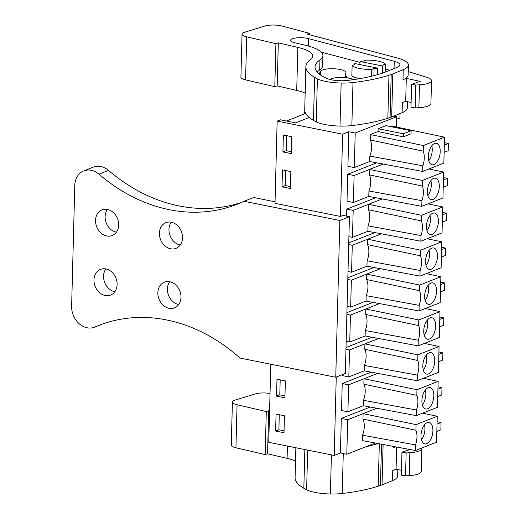 <?xml version="1.0" encoding="UTF-8"?>
<svg xmlns="http://www.w3.org/2000/svg" width="520" height="520" viewBox="0 0 520 520"><rect width="100%" height="100%" fill="white"/><g stroke="black" fill="none" stroke-linecap="round" stroke-linejoin="round"><path stroke-width="0.78" d="M375.284 443.027L346.801 454.266L340.412 452.985L341.315 418.438L347.704 419.718L363.09 413.647L362.954 419.068A13.728 7.111 101.3 0 1 362.531 435.195L362.388 440.615L415.376 450.528L415.526 444.906L362.531 435.195M346.801 454.266L347.704 419.718M340.412 452.985L334.197 455.435L336.251 377.046M275.048 201.799L253.65 197.509L244.069 201.286L339.853 220.487L349.434 216.703L343.044 215.423L340.457 216.45L342.609 134.219L277.16 121.102L280.423 119.815L295.588 122.856L309.244 117.468M341.315 418.438L370.247 407.03M423.469 378.287L438.146 381.381L437.469 407.29L416.293 415.643L363.298 405.73L347.913 411.801L341.523 410.521L342.231 383.552L371.156 372.144M424.379 343.401L439.062 346.489L438.38 372.404L417.203 380.757L364.215 370.844L348.822 376.916L342.44 375.635L342.466 374.595M346.008 347.536L372.073 337.259M346.918 312.65L372.983 302.367M347.834 277.764L373.9 267.481M348.745 242.879L374.816 232.596M346.613 216.144L346.801 209.118L375.726 197.711M428.948 168.968L443.625 172.061L442.949 197.971L421.772 206.323L368.784 196.411L353.392 202.482L347.009 201.201L347.711 174.233L376.643 162.825M390.572 126.601L391.879 126.087L444.541 137.169L443.865 163.085L422.688 171.438L422.832 165.809L369.837 156.104L369.694 161.525L354.309 167.596L347.919 166.316L348.822 131.768L342.609 134.219M334.197 455.435L268.749 442.319L270.797 364.228M396.357 127.03L396.63 116.714L355.212 133.048L348.822 131.768M354.309 167.596L355.212 133.048M369.837 156.104A13.728 7.111 101.3 0 0 370.26 139.977L370.403 134.556L423.365 145.522L423.215 151.151L370.26 139.977M411.125 130.715L411.047 133.783L403.279 136.851L403.357 133.783L411.125 130.715L385.892 125.658L378.125 128.726L378.053 131.541L370.403 134.556M340.457 216.45L275.008 203.327L277.16 121.102M276.068 414.096L275.626 431.041L284.005 432.718L284.447 415.779L276.068 414.096M276.536 396.149L284.921 397.832L285.363 380.894L276.985 379.21L276.536 396.149L279.799 394.862L284.967 395.902M290.401 188.513L290.843 171.574L282.464 169.891L282.022 186.83L290.401 188.513M283.374 135.005L282.932 151.944L291.317 153.627L291.759 136.682L283.374 135.005M342.231 383.552L348.615 384.832L364.007 378.762L363.863 384.183A13.728 7.111 101.3 0 1 363.441 400.309L363.298 405.73M347.913 411.801L348.615 384.832M345.963 349.232L349.531 349.947L364.923 343.876L364.78 349.297A13.728 7.111 101.3 0 1 364.357 365.424L364.215 370.844M348.822 376.916L349.531 349.947M365.125 335.959L349.739 342.03L350.441 315.062L365.833 308.99L365.69 314.411A13.728 7.111 101.3 0 1 365.268 330.538L365.125 335.959L418.119 345.872L418.269 340.243A13.728 7.111 101.3 0 0 418.652 325.585L418.795 319.956L365.833 308.99L379.516 303.589M346.171 341.315L349.739 342.03M346.879 314.346L350.441 315.062M366.041 301.074L350.649 307.138L351.357 280.176L366.75 274.105L366.606 279.526A13.728 7.111 101.3 0 1 366.184 295.653L366.041 301.074L419.036 310.986L419.178 305.357A13.728 7.111 101.3 0 0 419.562 290.7L419.712 285.07L366.75 274.105L380.432 268.704M347.081 306.423L350.649 307.138M347.789 279.454L351.357 280.176M366.957 266.182L351.566 272.252L352.274 245.284L367.66 239.219L367.517 244.634A13.728 7.111 101.3 0 1 367.094 260.761L366.957 266.182L419.946 276.101L420.095 270.471A13.728 7.111 101.3 0 0 420.478 255.814L420.622 250.185L367.66 239.219L381.349 233.818M347.997 271.538L351.566 272.252M348.706 244.569L352.274 245.284M367.868 231.296L352.476 237.367L353.184 210.399L368.576 204.328L368.433 209.749A13.728 7.111 101.3 0 1 368.01 225.875L367.868 231.296L420.862 241.208L421.005 235.58A13.728 7.111 101.3 0 0 421.388 220.928L421.538 215.3L368.576 204.328L382.259 198.933M348.907 236.652L352.476 237.367M346.801 209.118L353.184 210.399M347.711 174.233L354.101 175.513L369.486 169.442L369.343 174.863A13.728 7.111 101.3 0 1 368.921 190.989L368.784 196.411M353.392 202.482L354.101 175.513M393.692 116.123L396.63 116.714M396.565 119.288L399.913 117.962L400.029 113.555M305.702 113.425L286.442 121.023M422.688 171.438L369.694 161.525M422.832 165.809A13.728 7.111 101.3 0 0 423.215 151.151M378.053 131.541L403.279 136.851M444.541 137.169L423.365 145.522M403.357 133.783L378.125 128.726M428.031 203.853L442.715 206.947L421.538 215.3M420.862 241.208L442.039 232.856L442.715 206.947M427.122 238.745L441.799 241.833L420.622 250.185M419.946 276.101L441.123 267.748L441.799 241.833M426.205 273.631L440.888 276.718L419.712 285.07M419.036 310.986L440.206 302.633L440.888 276.718M425.295 308.516L439.972 311.603L418.795 319.956M418.119 345.872L439.296 337.519L439.972 311.603M422.552 413.173L437.236 416.267L416.059 424.619L415.909 430.248L362.954 419.068M415.376 450.528L436.553 442.175L437.236 416.267M415.526 444.906A13.728 7.111 101.3 0 0 415.909 430.248M376.779 408.252L363.09 413.647L416.059 424.619M275.626 431.041L278.889 429.754L279.279 414.739M284.057 430.788L278.889 429.754M280.195 379.853L279.799 394.862M282.022 186.83L285.279 185.542L290.453 186.583M285.675 170.534L285.279 185.542M282.932 151.944L286.195 150.657L286.585 135.649M291.363 151.697L286.195 150.657M377.689 373.366L364.007 378.762L416.969 389.734L438.146 381.381M378.606 338.481L364.923 343.876L417.885 354.841L439.062 346.489M383.175 164.047L369.486 169.442L422.454 180.414L443.625 172.061M360.068 61.503A14.274 3.874 -178.5 0 1 363.396 61.068L365.749 60.138A17.128 4.647 -178.5 0 1 385.365 64.07L383.012 65A14.274 3.874 -178.5 0 1 383.019 65.163A14.274 3.874 -178.5 0 1 382.629 66.027L360.068 61.503L359.866 64.558M382.629 66.027L382.363 73.171M371.566 76.219L371.741 69.439L374.101 68.51A14.274 3.874 -178.5 0 0 377.429 68.075L377.513 74.666M374.101 68.51L373.913 75.641M371.741 69.439A17.128 4.647 -178.5 0 1 352.131 65.514L354.484 64.584A14.274 3.874 -178.5 0 1 354.478 64.415A14.274 3.874 -178.5 0 1 354.868 63.557L377.429 68.075M330.161 79.514A12.37 3.361 -178.5 0 1 331.578 78.734A12.37 3.361 -178.5 0 1 342.856 77.486A12.37 3.361 -178.5 0 1 353.197 79.69M305.286 112.587L304.564 111.872L304.902 111.41M428.903 161.161A10.946 5.668 101.3 0 0 432.113 164.781A10.946 5.668 101.3 0 0 438.653 159.01A10.946 5.668 101.3 0 0 439.621 146.939A10.946 5.668 101.3 0 0 436.41 143.319A10.946 5.668 101.3 0 0 429.871 149.091A10.946 5.668 101.3 0 0 428.903 161.161M444.334 145.028L448.376 143.435L448.182 150.761L444.145 152.353M448.376 143.435L444.399 142.636M421.772 206.323L421.922 200.694A13.728 7.111 101.3 0 0 422.305 186.036L422.454 180.414M427.993 196.047A10.946 5.668 101.3 0 0 431.197 199.667A10.946 5.668 101.3 0 0 437.736 193.895A10.946 5.668 101.3 0 0 438.704 181.825A10.946 5.668 101.3 0 0 435.5 178.204A10.946 5.668 101.3 0 0 428.961 183.976A10.946 5.668 101.3 0 0 427.993 196.047M443.424 179.914L447.46 178.321L447.272 185.647L443.228 187.239M447.46 178.321L443.482 177.522M427.076 230.932A10.946 5.668 101.3 0 0 430.281 234.553A10.946 5.668 101.3 0 0 436.826 228.781A10.946 5.668 101.3 0 0 437.794 216.717A10.946 5.668 101.3 0 0 434.584 213.089A10.946 5.668 101.3 0 0 428.044 218.868A10.946 5.668 101.3 0 0 427.076 230.932M442.507 214.799L446.55 213.207L446.355 220.532L442.319 222.125M446.55 213.207L442.572 212.407M426.166 265.817A10.946 5.668 101.3 0 0 429.371 269.438A10.946 5.668 101.3 0 0 435.91 263.666A10.946 5.668 101.3 0 0 436.878 251.602A10.946 5.668 101.3 0 0 433.674 247.982A10.946 5.668 101.3 0 0 427.135 253.754A10.946 5.668 101.3 0 0 426.166 265.817M441.597 249.685L445.634 248.092L445.445 255.417L441.402 257.01M445.634 248.092L441.656 247.299M425.25 300.703A10.946 5.668 101.3 0 0 428.454 304.33A10.946 5.668 101.3 0 0 434.993 298.552A10.946 5.668 101.3 0 0 435.962 286.488A10.946 5.668 101.3 0 0 432.757 282.867A10.946 5.668 101.3 0 0 426.218 288.639A10.946 5.668 101.3 0 0 425.25 300.703M440.681 284.577L444.724 282.978L444.529 290.303L440.492 291.896M444.724 282.978L440.746 282.185M424.333 335.595A10.946 5.668 101.3 0 0 427.544 339.216A10.946 5.668 101.3 0 0 434.083 333.437A10.946 5.668 101.3 0 0 435.051 321.373A10.946 5.668 101.3 0 0 431.847 317.752A10.946 5.668 101.3 0 0 425.301 323.525A10.946 5.668 101.3 0 0 424.333 335.595M439.771 319.462L443.807 317.87L443.619 325.195L439.575 326.788M443.807 317.87L439.829 317.07M417.203 380.757L417.352 375.128A13.728 7.111 101.3 0 0 417.736 360.471L417.885 354.841M423.423 370.481A10.946 5.668 101.3 0 0 426.628 374.101A10.946 5.668 101.3 0 0 433.166 368.329A10.946 5.668 101.3 0 0 434.135 356.259A10.946 5.668 101.3 0 0 430.931 352.638A10.946 5.668 101.3 0 0 424.392 358.41A10.946 5.668 101.3 0 0 423.423 370.481M438.854 354.348L442.897 352.755L442.702 360.081L438.666 361.673M442.897 352.755L438.919 351.956M416.293 415.643L416.442 410.013A13.728 7.111 101.3 0 0 416.825 395.356L416.969 389.734M422.507 405.366A10.946 5.668 101.3 0 0 425.718 408.987A10.946 5.668 101.3 0 0 432.257 403.215A10.946 5.668 101.3 0 0 433.225 391.144A10.946 5.668 101.3 0 0 430.014 387.524A10.946 5.668 101.3 0 0 423.475 393.296A10.946 5.668 101.3 0 0 422.507 405.366M437.944 389.233L441.981 387.641L441.792 394.966L437.749 396.559M441.981 387.641L438.003 386.841M421.597 440.251A10.946 5.668 101.3 0 0 424.801 443.872A10.946 5.668 101.3 0 0 431.34 438.1A10.946 5.668 101.3 0 0 432.309 426.036A10.946 5.668 101.3 0 0 429.104 422.409A10.946 5.668 101.3 0 0 422.565 428.188A10.946 5.668 101.3 0 0 421.597 440.251M437.028 424.119L441.064 422.526L440.875 429.851L436.832 431.444M441.064 422.526L437.093 421.726M416.442 410.013L363.441 400.309M416.825 395.356L363.863 384.183M417.352 375.128L364.357 365.424M417.736 360.471L364.78 349.297M418.269 340.243L365.268 330.538M418.652 325.585L365.69 314.411M419.178 305.357L366.184 295.653M419.562 290.7L366.606 279.526M420.095 270.471L367.094 260.761M420.478 255.814L367.517 244.634M421.005 235.58L368.01 225.875M421.388 220.928L368.433 209.749M421.922 200.694L368.921 190.989M422.305 186.036L369.343 174.863M385.151 72.169L385.365 64.07M352.131 65.514L351.865 75.582A17.128 4.647 1.5 0 0 359.736 78.65M428.772 160.719A10.946 5.668 101.3 0 0 431.769 145.782M427.863 195.605A10.946 5.668 101.3 0 0 430.853 180.667M426.946 230.497A10.946 5.668 101.3 0 0 429.943 215.553M426.029 265.382A10.946 5.668 101.3 0 0 429.026 250.439M425.12 300.267A10.946 5.668 101.3 0 0 428.116 285.324M424.203 335.153A10.946 5.668 101.3 0 0 427.2 320.209M423.293 370.038A10.946 5.668 101.3 0 0 426.29 355.101M422.376 404.924A10.946 5.668 101.3 0 0 425.373 389.987M421.466 439.816A10.946 5.668 101.3 0 0 424.457 424.873M295.874 447.753L295.094 477.653A85.651 23.244 1.5 0 0 303.843 488.267L306.625 489.879A28.041 7.612 1.5 0 0 330.382 494A25.695 6.975 1.5 0 0 342.225 493.493A109.447 29.705 1.5 0 0 378.209 486.168L380.438 485.44A30.453 8.268 1.5 0 0 382.05 484.848L392.49 480.623A33.312 9.042 1.5 0 0 397.644 475.976L397.807 469.579M295.529 461A38.071 10.335 1.5 0 0 287.086 458.354L267.553 453.817L268.684 410.781L266.292 411.548L237.061 404.755A11.895 3.231 1.5 0 1 232.408 402.058A11.895 3.231 1.5 0 1 235.118 400.094L255.346 393.913A11.895 3.231 1.5 0 1 270.03 393.458M232.408 402.058L231.283 445.094A11.895 3.231 1.5 0 0 235.937 447.791L265.168 454.584L267.553 453.817M269.568 410.982L268.684 410.781M365.8 446.771A109.447 29.705 1.5 0 0 378.047 443.547M409.942 449.514L401.954 452.244L401.356 475.131L405.548 475.832L409.247 475.612A17.128 4.647 1.5 0 0 421.285 471.49L421.882 448.604A17.128 4.647 1.5 0 0 421.759 448.012M401.954 452.244L406.146 452.94L409.851 452.719A17.128 4.647 1.5 0 0 421.882 448.604M392.49 480.623L392.75 470.548L396.065 469.209L401.479 470.353M395.46 446.803L393.348 447.655A33.312 9.042 1.5 0 0 395.259 446.765M396.065 469.209L396.643 447.025M306.625 489.879L307.664 450.119M265.168 454.584L266.292 411.548M405.548 475.832L406.146 452.94M396.975 57.87L307.021 34.093L309.66 33.345L282.035 26.046A11.895 3.231 1.5 0 0 264.979 26L244.751 32.181A11.895 3.231 1.5 0 0 242.041 34.145A11.895 3.231 1.5 0 0 246.701 36.842L275.925 43.634L278.317 42.868L297.85 47.405A38.071 10.335 1.5 0 1 312.754 56.043A38.071 10.335 1.5 0 1 310.628 59.325A85.651 23.244 1.5 0 0 305.851 66.703A85.651 23.244 1.5 0 0 314.6 77.318L317.382 78.93A28.041 7.612 1.5 0 0 341.146 83.05A25.695 6.975 1.5 0 0 352.989 82.543A109.447 29.705 1.5 0 0 388.966 75.225L391.196 74.49A30.453 8.268 1.5 0 0 392.815 73.898L403.247 69.674A33.312 9.042 1.5 0 0 408.401 65.026A33.312 9.042 1.5 0 0 401.453 59.267L396.975 57.87M411.112 102.44L405.697 101.296L406.296 78.403L420.277 81.361L411.587 84.331L415.779 85.026L419.484 84.806A17.128 4.647 1.5 0 0 431.516 80.691A17.128 4.647 1.5 0 0 426.849 77.35L408.232 71.539M305.851 66.703L304.726 109.74A85.651 23.244 1.5 0 0 313.476 120.354L316.257 121.966A28.041 7.612 1.5 0 0 340.015 126.087A25.695 6.975 1.5 0 0 351.865 125.58A109.447 29.705 1.5 0 0 387.842 118.255L390.072 117.526A30.453 8.268 1.5 0 0 391.684 116.935L402.123 112.71A33.312 9.042 1.5 0 0 407.277 108.062L407.446 101.666M305.162 93.087A38.071 10.335 1.5 0 0 296.719 90.441L277.186 85.904L278.317 42.868M242.041 34.145L240.916 77.181A11.895 3.231 1.5 0 0 245.57 79.879L274.8 86.671L277.186 85.904M309.627 34.782L309.66 33.345M384.696 72.358L397.325 67.236A16.867 4.576 1.5 0 0 399.938 64.883A16.867 4.576 1.5 0 0 394.245 61.282L308.451 38.61A10.764 2.919 1.5 0 0 296.94 37.849A10.764 2.919 1.5 0 0 290.57 40.346A10.764 2.919 1.5 0 0 294.203 42.647A10.764 2.919 1.5 0 0 294.781 42.79L304.792 45.117A46.312 12.571 1.5 0 1 322.92 55.62A46.312 12.571 1.5 0 1 319.956 59.891A76.453 20.748 1.5 0 0 315.048 66.944A76.453 20.748 1.5 0 0 326.541 78.319A16.224 4.401 1.5 0 0 348.173 80.373A109.447 29.705 1.5 0 0 384.696 72.358M411.587 84.331L410.988 107.218L415.181 107.919L418.886 107.698A17.128 4.647 1.5 0 0 430.918 103.584L431.516 80.691M405.697 101.296L402.382 102.635L402.123 112.71M406.296 78.403L402.987 79.749A33.312 9.042 1.5 0 0 408.142 75.101L408.401 65.026M316.257 121.966L317.382 78.93M274.8 86.671L275.925 43.634M322.92 55.62L322.66 65.695A46.312 12.571 1.5 0 1 319.69 69.966A76.453 20.748 1.5 0 0 317.207 72.04M389.857 70.265L385.236 69.043M360.009 62.38L321.243 52.13M415.181 107.919L415.779 85.026M345.267 77.662L345.351 74.256A23.14 6.279 1.5 0 1 345.741 73.164A12.851 3.484 1.5 0 0 345.956 72.559A12.851 3.484 1.5 0 0 334.334 68.776A12.851 3.484 1.5 0 0 320.489 71.279A48.834 13.254 1.5 0 0 319.663 73.587A48.834 13.254 1.5 0 0 319.728 74.353M345.351 74.256A23.14 6.279 1.5 0 0 346.482 76.271A2.379 0.643 1.5 0 1 346.6 76.479A2.379 0.643 1.5 0 1 346.216 76.817A2.379 0.643 1.5 0 0 345.826 77.155A2.379 0.643 1.5 0 0 347.457 77.811A3.809 1.034 1.5 0 1 348.082 77.903A12.851 3.484 1.5 0 1 351.423 78.689A12.851 3.484 1.5 0 1 353.6 79.632M349.434 216.703L345.325 373.464L335.751 377.247L239.967 358.046A173.167 140.465 68.5 0 0 98.663 325.475A173.167 140.465 68.5 0 0 94.978 327.002A19.032 15.438 68.5 0 1 94.575 327.171A19.032 15.438 68.5 0 1 71.624 306.267L74.789 185.4A19.032 15.438 68.5 0 1 83.772 170.892L93.347 167.115A19.032 15.438 68.5 0 1 108.556 170.411A173.167 140.465 68.5 0 0 242.093 202.196M178.692 304.538A13.8 11.193 68.5 0 1 178.639 304.525A13.8 11.193 68.5 0 1 168.558 295.328A13.8 11.193 68.5 0 1 169.702 281.743M114.835 291.74A13.8 11.193 68.5 0 1 114.784 291.733A13.8 11.193 68.5 0 1 104.709 282.529A13.8 11.193 68.5 0 1 105.846 268.944M180.252 245.018A13.8 11.193 68.5 0 1 180.193 245.011A13.8 11.193 68.5 0 1 170.118 235.807A13.8 11.193 68.5 0 1 171.256 222.222M116.395 232.225A13.8 11.193 68.5 0 1 116.344 232.213A13.8 11.193 68.5 0 1 106.262 223.015A13.8 11.193 68.5 0 1 107.406 209.424M83.772 170.892A19.032 15.438 68.5 0 1 98.976 174.187L108.556 170.411M244.069 201.286A173.167 140.465 68.5 0 1 237.347 204.191A173.167 140.465 68.5 0 1 98.976 174.187M169.058 308.308A13.8 11.193 68.5 0 1 158.087 295.952A13.8 11.193 68.5 0 1 164.34 282.191A13.8 11.193 68.5 0 1 169.754 281.749A13.8 11.193 68.5 0 1 180.726 294.106A13.8 11.193 68.5 0 1 174.467 307.866A13.8 11.193 68.5 0 1 169.058 308.308M105.898 268.95A13.8 11.193 68.5 0 1 116.877 281.314A13.8 11.193 68.5 0 1 110.617 295.067A13.8 11.193 68.5 0 1 105.203 295.51A13.8 11.193 68.5 0 1 94.231 283.153A13.8 11.193 68.5 0 1 100.49 269.392A13.8 11.193 68.5 0 1 105.898 268.95M171.314 222.235A13.8 11.193 68.5 0 1 182.286 234.592A13.8 11.193 68.5 0 1 176.026 248.346A13.8 11.193 68.5 0 1 170.619 248.787A13.8 11.193 68.5 0 1 159.64 236.431A13.8 11.193 68.5 0 1 165.899 222.671A13.8 11.193 68.5 0 1 171.314 222.235M107.458 209.436A13.8 11.193 68.5 0 1 118.43 221.793A13.8 11.193 68.5 0 1 112.171 235.547A13.8 11.193 68.5 0 1 106.763 235.989A13.8 11.193 68.5 0 1 95.791 223.633A13.8 11.193 68.5 0 1 102.05 209.879A13.8 11.193 68.5 0 1 107.458 209.436M335.751 377.247L339.853 220.487M409.247 475.612L409.851 452.719M393.348 447.655L393.38 446.413M382.05 484.848L383.11 444.496M380.438 485.44L381.518 444.197M378.209 486.168L379.314 443.788M342.225 493.493L343.272 453.557M330.382 494L331.409 454.876M303.843 488.267L304.856 449.553M287.086 458.354L287.411 446.056M235.937 447.791L237.061 404.755M418.886 107.698L419.484 84.806M402.987 79.749L403.247 69.674M391.684 116.935L392.815 73.898M390.072 117.526L391.196 74.49M387.842 118.255L388.966 75.225M351.865 125.58L352.989 82.543M340.015 126.087L341.146 83.05M313.476 120.354L314.6 77.318M296.719 90.441L297.85 47.405M245.57 79.879L246.701 36.842M319.69 69.966L319.956 59.891M308.256 45.994L308.451 38.61M394.05 68.569L394.245 61.282M346.476 76.674L346.482 76.271M320.392 74.848L320.489 71.279M94.978 327.002L102.401 324.077M383.019 65.163L382.811 73.014M304.564 111.872L304.512 113.893M345.813 77.721L345.826 77.155M94.575 327.171L102.603 324.006"/></g></svg>
